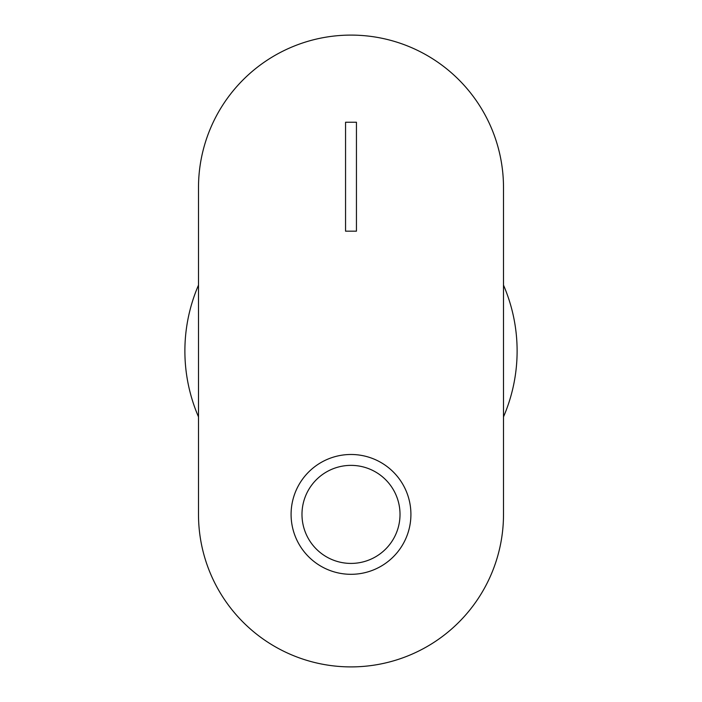 <?xml version="1.0" encoding="UTF-8"?>
<svg xmlns="http://www.w3.org/2000/svg" width="702" height="702" viewBox="0 0 702 702"><rect width="100%" height="100%" fill="white"/><g stroke="black" fill="none" stroke-linecap="round" stroke-linejoin="round"><path stroke-width="1.05" d="M198.499 285.135A166.12 166.12 0 0 0 198.499 416.865M503.501 416.865A166.12 166.12 0 0 0 503.501 285.135M351.009 465.373A114.373 114.373 0 0 1 350.991 465.373A49.017 49.017 0 0 0 301.983 514.399A49.017 49.017 0 0 0 351 563.416A49.017 49.017 0 0 0 400.017 514.399A49.017 49.017 0 0 0 351 465.373M503.501 187.601A152.501 152.501 0 0 0 351 35.1A152.501 152.501 0 0 0 198.499 187.601L198.499 514.399A152.501 152.501 0 0 0 351 666.9A152.501 152.501 0 0 0 503.501 514.399L503.501 187.601M351 574.306A59.916 59.916 0 0 1 291.084 514.399A59.916 59.916 0 0 1 351 454.484A59.916 59.916 0 0 1 410.916 514.399A59.916 59.916 0 0 1 351 574.306M345.551 231.177L345.551 122.245L356.449 122.245L356.449 231.177L345.551 231.177"/></g></svg>
